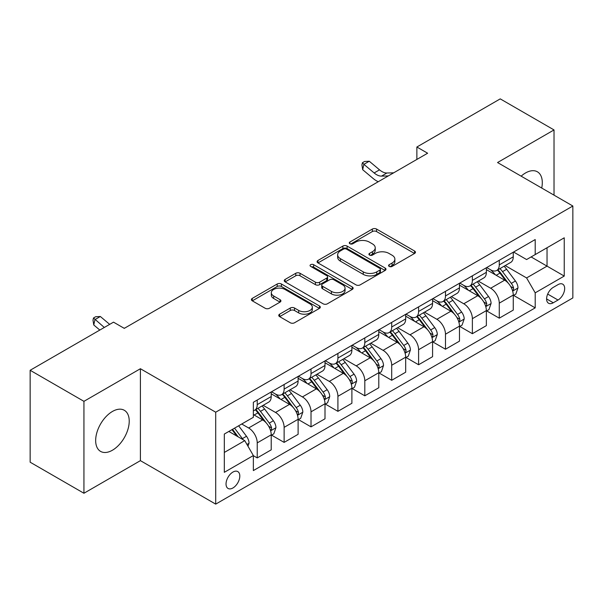 <?xml version="1.0" encoding="UTF-8"?>
<svg xmlns="http://www.w3.org/2000/svg" width="603" height="603" viewBox="0 0 603 603"><rect width="100%" height="100%" fill="white"/><g stroke="black" fill="none" stroke-linecap="round" stroke-linejoin="round"><path stroke-width="0.9" d="M389.176 266.413A2.088 1.206 0 0 0 392.131 266.413L414.57 253.464A2.985 1.726 0 0 0 415.444 252.242A2.985 1.726 0 0 0 414.57 251.021L376.558 229.072A2.985 1.726 0 0 0 372.337 229.072L349.898 242.029A2.088 1.206 0 0 0 349.288 242.881A2.088 1.206 0 0 0 349.898 243.74A2.088 1.206 0 0 0 352.853 243.74L355.762 242.059A9.558 5.517 0 0 1 369.277 242.059L372.443 243.891A9.558 5.517 0 0 1 375.239 247.788A9.558 5.517 0 0 1 372.443 251.692L369.541 253.366A2.088 1.206 0 0 0 368.923 254.225A2.088 1.206 0 0 0 369.541 255.077A2.088 1.206 0 0 0 372.496 255.077L375.398 253.396A9.558 5.517 0 0 1 388.912 253.396L392.078 255.227A9.558 5.517 0 0 1 394.882 259.132A9.558 5.517 0 0 1 392.078 263.029L389.176 264.709A2.088 1.206 0 0 0 388.566 265.561A2.088 1.206 0 0 0 389.176 266.413L389.176 264.709M112.444 450.215A23.736 13.703 120 0 0 127.949 429.298A23.736 13.703 120 0 0 124.308 410.281A23.736 13.703 120 0 0 112.444 411.457A23.736 13.703 120 0 0 96.94 432.374A23.736 13.703 120 0 0 100.573 451.391A23.736 13.703 120 0 0 112.444 450.215M541.72 188.038A23.736 13.703 120 0 0 537.386 171.795A23.736 13.703 120 0 0 525.522 172.971A23.736 13.703 120 0 0 521.15 176.159M232.924 487.97A9.738 5.623 120 0 0 239.285 479.393A9.738 5.623 120 0 0 237.793 471.591A9.738 5.623 120 0 0 232.924 472.074A9.738 5.623 120 0 0 226.562 480.651A9.738 5.623 120 0 0 228.055 488.453A9.738 5.623 120 0 0 232.924 487.97M279.626 314.178A2.985 1.726 0 0 0 278.752 315.399A2.985 1.726 0 0 0 279.626 316.613L290.292 322.771A2.985 1.726 0 0 0 294.52 322.771L319.439 308.389A2.985 1.726 0 0 0 320.314 307.168A2.985 1.726 0 0 0 319.439 305.947L281.428 284.005A2.985 1.726 0 0 0 277.199 284.005L252.28 298.387A2.985 1.726 0 0 0 251.406 299.608A2.985 1.726 0 0 0 252.28 300.829L265.162 308.261A2.985 1.726 0 0 0 269.39 308.261L280.048 302.111A2.985 1.726 0 0 0 280.923 300.889A2.985 1.726 0 0 0 280.048 299.668L273.664 295.983A7.99 4.613 0 0 1 271.32 292.719A7.99 4.613 0 0 1 276.257 288.46A7.99 4.613 0 0 1 284.963 289.455L309.987 303.904A7.99 4.613 0 0 1 312.324 307.168A7.99 4.613 0 0 1 307.394 311.427A7.99 4.613 0 0 1 298.689 310.432L294.52 308.02A2.985 1.726 0 0 0 290.292 308.02L279.626 314.178L279.626 316.613M140.409 368.727L83.938 401.334L30.15 370.28L30.15 462.2L83.938 493.254L140.409 460.647L215.708 504.123L215.708 412.203L140.409 368.727L140.409 460.647M554.021 195.146L554.021 129.931L497.55 162.539L572.85 206.015L215.708 412.203M554.021 129.931L500.241 98.877L416.869 147.011L416.869 159.433M30.15 370.28L113.515 322.153L124.278 328.364L427.625 153.222L416.869 147.011M355.974 284.857A2.985 1.726 0 0 0 360.195 284.857L385.113 270.468A2.985 1.726 0 0 0 385.988 269.247A2.985 1.726 0 0 0 385.113 268.034L347.102 246.084A2.985 1.726 0 0 0 342.873 246.084L317.954 260.473A2.985 1.726 0 0 0 317.08 261.687A2.985 1.726 0 0 0 317.954 262.908L355.974 284.857M311.51 266.865A2.088 1.206 0 0 1 313.628 267.159L313.628 264.679L352.273 286.99A2.985 1.726 0 0 1 353.147 288.211A2.985 1.726 0 0 1 352.273 289.425L327.354 303.814A2.985 1.726 0 0 1 323.133 303.814L285.121 281.865L285.121 279.43A2.985 1.726 0 0 0 284.247 280.651A2.985 1.726 0 0 0 285.121 281.865M285.121 279.43L295.787 273.272A2.985 1.726 0 0 1 300.008 273.272L315.422 282.174A2.985 1.726 0 0 0 319.65 282.174L326.72 278.089A2.985 1.726 0 0 0 327.595 276.867A2.985 1.726 0 0 0 326.72 275.646L310.673 266.383A2.088 1.206 0 0 1 310.063 265.531A2.088 1.206 0 0 1 311.352 264.416A2.088 1.206 0 0 1 313.628 264.679M558.009 284.639L553.275 287.375A9.429 5.442 120 0 0 547.109 295.681A9.429 5.442 120 0 0 548.557 303.241A9.429 5.442 120 0 0 553.275 302.774L558.009 300.038A9.429 5.442 120 0 0 564.167 291.731A9.429 5.442 120 0 0 562.72 284.171A9.429 5.442 120 0 0 558.009 284.639M215.708 504.123L572.85 297.927L572.85 206.015M513.575 252.031L526.592 259.546L535.2 254.579L535.2 239.549L253.358 402.269L253.358 417.299L224.316 434.062L224.316 472.322L253.358 455.551L253.358 470.581L535.2 307.869L535.2 292.839L526.592 277.93L505.201 265.584M535.2 254.579L564.242 237.808L564.242 276.068L535.2 292.839M83.938 401.334L83.938 493.254M531.115 256.938L547.034 266.134L547.034 247.75L564.242 237.808M526.592 277.93L547.034 266.134L564.242 276.068M224.316 452.446L244.758 440.65L228.839 431.454M253.358 455.68L257.232 457.918L257.232 442.888A12.173 7.025 -120 0 0 248.632 427.979L241.743 424.007M257.232 457.918L271.222 449.838L271.222 434.808A12.173 7.025 -120 0 0 262.614 419.907L253.358 414.562M271.538 435.125L284.126 442.391L284.126 427.361A12.173 7.025 -120 0 0 275.518 412.452L263.164 405.322M284.126 442.391L298.108 434.311L298.108 419.281A12.173 7.025 -120 0 0 289.508 404.379L271.222 393.819M298.432 419.598L311.02 426.864L311.02 411.834A12.173 7.025 -120 0 0 302.412 396.925L290.058 389.794M311.02 426.864L325.002 418.791L325.002 403.761A12.173 7.025 -120 0 0 316.402 388.852L298.108 378.292M325.326 404.07L337.914 411.336L337.914 396.307A12.173 7.025 -120 0 0 329.306 381.398L316.952 374.267M337.914 411.336L351.896 403.264L351.896 388.234A12.173 7.025 -120 0 0 343.288 373.325L325.002 362.765M352.22 388.543L364.807 395.809L364.807 380.779A12.173 7.025 -120 0 0 356.2 365.87L343.846 358.74M364.807 395.809L378.79 387.737L378.79 372.707A12.173 7.025 -120 0 0 370.182 357.798L351.896 347.238M379.114 373.016L391.701 380.282L391.701 365.252A12.173 7.025 -120 0 0 383.093 350.343L370.739 343.213M391.701 380.282L405.683 372.209L405.683 357.18A12.173 7.025 -120 0 0 397.075 342.27L378.79 331.718M406.007 357.489L418.595 364.755L418.595 349.725A12.173 7.025 -120 0 0 409.987 334.823L397.633 327.685M418.595 364.755L432.577 356.682L432.577 341.652A12.173 7.025 -120 0 0 423.969 326.743L405.683 316.191M432.901 341.961L445.481 349.227L445.481 334.198A12.173 7.025 -120 0 0 436.881 319.296L424.52 312.158M445.481 349.227L459.471 341.155L459.471 326.125A12.173 7.025 -120 0 0 450.863 311.223L432.577 300.663M459.795 326.434L472.375 333.7L472.375 318.67A12.173 7.025 -120 0 0 463.775 303.769L451.413 296.631M472.375 333.7L486.365 325.628L486.365 310.598A12.173 7.025 -120 0 0 477.757 295.696L459.471 285.136M486.681 310.907L499.269 318.173L499.269 303.143A12.173 7.025 -120 0 0 490.669 288.242L478.307 281.104M499.269 318.173L513.259 310.1L513.259 295.071A12.173 7.025 -120 0 0 504.651 280.169L486.365 269.609M486.681 267.559L490.669 269.858A12.173 7.025 -120 0 0 496.751 270.461A12.173 7.025 -120 0 0 499.269 264.89L499.269 260.292M459.795 283.086L463.775 285.385A12.173 7.025 -120 0 0 469.858 285.988A12.173 7.025 -120 0 0 472.375 280.418L472.375 275.82M432.901 298.613L436.881 300.912A12.173 7.025 -120 0 0 442.964 301.515A12.173 7.025 -120 0 0 445.481 295.945L445.481 291.347M406.007 314.14L409.987 316.439A12.173 7.025 -120 0 0 416.07 317.042A12.173 7.025 -120 0 0 418.595 311.465L418.595 306.874M379.114 329.668L383.093 331.967A12.173 7.025 -120 0 0 389.176 332.562A12.173 7.025 -120 0 0 391.701 326.992L391.701 322.401M352.22 345.195L356.2 347.486A12.173 7.025 -120 0 0 362.282 348.089A12.173 7.025 -120 0 0 364.807 342.519L364.807 337.921M325.326 360.715L329.306 363.014A12.173 7.025 -120 0 0 335.396 363.617A12.173 7.025 -120 0 0 337.914 358.046L337.914 353.448M298.432 376.242L302.412 378.541A12.173 7.025 -120 0 0 308.502 379.144A12.173 7.025 -120 0 0 311.02 373.574L311.02 368.976M271.538 391.769L275.518 394.068A12.173 7.025 -120 0 0 281.609 394.671A12.173 7.025 -120 0 0 284.126 389.101L284.126 384.503M513.575 295.38L535.2 307.869M496.751 270.461L510.733 262.388A12.173 7.025 -120 0 0 513.259 256.818L513.259 252.22M469.858 285.988L483.84 277.915A12.173 7.025 -120 0 0 486.365 272.337L486.365 267.747M442.964 301.515L456.946 293.442A12.173 7.025 -120 0 0 459.471 287.865L459.471 283.274M416.07 317.042L430.052 308.962A12.173 7.025 -120 0 0 432.577 303.392L432.577 298.802M389.176 332.562L403.166 324.489A12.173 7.025 -120 0 0 405.683 318.919L405.683 314.321M362.282 348.089L376.272 340.017A12.173 7.025 -120 0 0 378.79 334.446L378.79 329.849M335.396 363.617L349.378 355.544A12.173 7.025 -120 0 0 351.896 349.974L351.896 345.376M308.502 379.144L322.484 371.071A12.173 7.025 -120 0 0 325.002 365.501L325.002 360.903M281.609 394.671L295.591 386.598A12.173 7.025 -120 0 0 298.108 381.028L298.108 376.43M253.358 410.688A12.173 7.025 -120 0 0 254.715 410.198L268.697 402.126A12.173 7.025 -120 0 0 271.222 396.555L271.222 391.958M254.715 410.198A12.173 7.025 -120 0 0 257.232 404.628L257.232 400.03M244.758 440.65L253.358 455.551M390.013 266.707L392.078 265.516A9.558 5.517 0 0 0 394.882 261.612L394.882 259.132M375.239 247.788L375.239 250.275A9.558 5.517 0 0 1 372.443 254.18L370.37 255.371M414.532 253.486L376.558 231.56A2.985 1.726 0 0 0 372.337 231.56L350.735 244.034M385.076 270.491L347.102 248.572A2.985 1.726 0 0 0 342.873 248.572L318 262.931M379.83 270.106A2.088 1.206 0 0 0 380.448 269.247A2.088 1.206 0 0 0 379.83 268.395L346.469 249.129A2.088 1.206 0 0 0 343.514 249.129L340.446 250.901A9.558 5.517 0 0 0 337.65 254.798A9.558 5.517 0 0 0 340.446 258.702L363.255 271.87A9.558 5.517 0 0 0 376.769 271.87L379.83 270.106L379.83 272.586A2.088 1.206 0 0 0 380.448 271.734L380.448 269.247M337.65 254.798L337.65 257.285A9.558 5.517 0 0 0 340.446 261.189L340.446 258.702M379.83 272.586L376.769 274.357A9.558 5.517 0 0 1 363.255 274.357L340.446 261.189M285.159 281.887L295.787 275.759L295.787 273.272M327.595 276.867L327.595 279.355A2.985 1.726 0 0 1 326.72 280.576L319.65 284.654A2.985 1.726 0 0 1 315.422 284.654L300.008 275.759A2.985 1.726 0 0 0 295.787 275.759M313.628 267.159L352.235 289.448M331.424 291.407A7.99 4.613 0 0 0 340.13 292.41A7.99 4.613 0 0 0 345.059 288.144A7.99 4.613 0 0 0 342.715 284.887L333.904 279.792A2.985 1.726 0 0 0 329.675 279.792L322.605 283.877A2.985 1.726 0 0 0 321.731 285.098A2.985 1.726 0 0 0 322.605 286.319L331.424 291.407L331.424 293.895A7.99 4.613 0 0 0 340.13 294.89A7.99 4.613 0 0 0 345.059 290.631L345.059 288.144M321.731 285.098L321.731 287.586A2.985 1.726 0 0 0 322.605 288.799L322.605 286.319M331.424 293.895L322.605 288.799M312.324 307.168L312.324 309.648A7.99 4.613 0 0 1 307.394 313.914A7.99 4.613 0 0 1 298.689 312.912L294.52 310.507A2.985 1.726 0 0 0 290.292 310.507L279.671 316.635M271.32 292.719L271.32 295.206A7.99 4.613 0 0 0 273.664 298.462L273.664 295.983M280.011 302.133L273.664 298.462M319.394 308.412L281.428 286.485A2.985 1.726 0 0 0 277.199 286.485L252.318 300.852M513.259 295.568L515.836 294.076L517.985 287.865A8.065 4.658 -120 0 0 515.414 280.998L506.626 269.27A23.276 13.439 -120 0 0 504.085 266.224M495.342 274.795A23.276 13.439 -120 0 0 490.578 269.805M512.52 290.631L513.455 289.621L513.635 288.211A8.065 4.658 -120 0 0 511.329 283.365L502.533 271.629A23.276 13.439 -120 0 0 499.993 268.584M497.829 269.835A19.319 11.156 60 0 1 501.003 273.445L508.442 283.372M497.415 270.076A23.276 13.439 60 0 1 499.955 273.121L505.796 280.923M388.302 175.925L381.526 176.114A15.211 8.781 60 0 1 374.139 172.955L363.888 164.34L362.689 169.707L372.948 178.322A22.816 13.176 -120 0 0 378.232 181.737M393.684 172.82L386.9 173.008A15.211 8.781 60 0 1 379.521 169.85L369.27 161.235L363.888 164.34L362.418 162.727L364.566 161.483L369.27 161.235M362.689 169.707L361.936 164.875L362.418 162.727M486.365 311.095L488.943 309.603L491.091 303.392A8.065 4.658 -120 0 0 488.52 296.525L479.732 284.797A23.276 13.439 -120 0 0 477.192 281.752M468.448 290.322A23.276 13.439 -120 0 0 463.684 285.332M485.626 306.158L486.568 305.148L486.742 303.739A8.065 4.658 -120 0 0 484.435 298.892L475.646 287.156A23.276 13.439 -120 0 0 473.106 284.111M470.935 285.362A19.319 11.156 60 0 1 474.109 288.965L481.548 298.9M470.521 285.603A23.276 13.439 60 0 1 473.061 288.641L478.903 296.442M459.471 326.622L462.049 325.13L464.204 318.919A8.065 4.658 -120 0 0 461.627 312.053L452.838 300.317A23.276 13.439 -120 0 0 450.298 297.279M441.554 305.849A23.276 13.439 -120 0 0 436.791 300.859M458.732 321.685L459.674 320.668L459.848 319.266A8.065 4.658 -120 0 0 457.541 314.412L448.753 302.683A23.276 13.439 -120 0 0 446.212 299.638M444.042 300.889A19.319 11.156 60 0 1 447.215 304.492L454.654 314.427M443.627 301.131A23.276 13.439 60 0 1 446.167 304.168L452.016 311.97M432.577 342.15L435.155 340.657L437.311 334.446A8.065 4.658 -120 0 0 434.733 327.58L425.944 315.844A23.276 13.439 -120 0 0 423.404 312.806M414.66 321.369A23.276 13.439 -120 0 0 409.897 316.387M431.838 337.213L432.781 336.195L432.954 334.793A8.065 4.658 -120 0 0 430.648 329.939L421.859 318.203A23.276 13.439 -120 0 0 419.319 315.165M417.148 316.417A19.319 11.156 60 0 1 420.321 320.02L427.761 329.954M416.733 316.658A23.276 13.439 60 0 1 419.273 319.696L425.123 327.497M405.683 357.677L408.269 356.185L410.417 349.974A8.065 4.658 -120 0 0 407.839 343.107L399.05 331.371A23.276 13.439 -120 0 0 396.51 328.334M387.767 336.896A23.276 13.439 -120 0 0 383.003 331.914M404.952 352.74L405.887 351.722L406.06 350.32A8.065 4.658 -120 0 0 403.754 345.466L394.965 333.73A23.276 13.439 -120 0 0 392.425 330.693M390.262 331.944A19.319 11.156 60 0 1 393.427 335.547L400.867 345.481M389.84 332.185A23.276 13.439 60 0 1 392.38 335.223L398.229 343.024M378.79 373.204L381.375 371.712L383.523 365.501A8.065 4.658 -120 0 0 380.953 358.634L372.157 346.898A23.276 13.439 -120 0 0 369.616 343.861M360.873 352.423A23.276 13.439 -120 0 0 356.109 347.441M378.058 368.26L378.993 367.25L379.166 365.84A8.065 4.658 -120 0 0 376.86 360.993L368.071 349.258A23.276 13.439 -120 0 0 365.531 346.22M363.368 347.471A19.319 11.156 60 0 1 366.534 351.074L373.973 361.001M362.953 347.705A23.276 13.439 60 0 1 365.486 350.75L371.335 358.551M351.896 388.731L354.481 387.239L356.629 381.028A8.065 4.658 -120 0 0 354.059 374.161L345.263 362.426A23.276 13.439 -120 0 0 342.723 359.388M333.987 367.951A23.276 13.439 -120 0 0 329.215 362.968M351.165 383.787L352.099 382.777L352.28 381.367A8.065 4.658 -120 0 0 349.966 376.521L341.177 364.785A23.276 13.439 -120 0 0 338.637 361.747M336.474 362.998A19.319 11.156 60 0 1 339.647 366.601L347.087 376.528M336.059 363.232A23.276 13.439 60 0 1 338.6 366.277L344.441 374.079M325.002 404.251L327.587 402.766L329.735 396.555A8.065 4.658 -120 0 0 327.165 389.689L318.376 377.953A23.276 13.439 -120 0 0 315.836 374.908M307.093 383.478A23.276 13.439 -120 0 0 302.329 378.488M324.271 399.314L325.205 398.304L325.386 396.895A8.065 4.658 -120 0 0 323.072 392.048L314.284 380.312A23.276 13.439 -120 0 0 311.743 377.274M309.58 378.518A19.319 11.156 60 0 1 312.753 382.129L320.193 392.056M309.166 378.759A23.276 13.439 60 0 1 311.706 381.805L317.547 389.606M298.108 419.778L300.693 418.294L302.842 412.083A8.065 4.658 -120 0 0 300.271 405.216L291.483 393.48A23.276 13.439 -120 0 0 288.943 390.435M280.199 399.005A23.276 13.439 -120 0 0 275.435 394.015M297.377 414.841L298.312 413.831L298.493 412.422A8.065 4.658 -120 0 0 296.186 407.575L287.39 395.839A23.276 13.439 -120 0 0 284.85 392.794M282.686 394.045A19.319 11.156 60 0 1 285.86 397.656L293.299 407.583M282.272 394.287A23.276 13.439 60 0 1 284.812 397.332L290.654 405.133M271.222 435.306L273.8 433.821L275.948 427.602A8.065 4.658 -120 0 0 273.378 420.743L264.589 409.007A23.276 13.439 -120 0 0 262.049 405.962M270.483 430.369L271.418 429.359L271.599 427.949A8.065 4.658 -120 0 0 269.292 423.102L260.496 411.367A23.276 13.439 -120 0 0 257.956 408.321M255.793 409.573A19.319 11.156 60 0 1 258.966 413.183L266.405 423.11M255.378 409.814A23.276 13.439 60 0 1 257.918 412.859L263.76 420.66M247.984 446.235L249.054 443.13A8.065 4.658 -120 0 0 246.484 436.27L238.637 425.793M243.13 439.708A8.065 4.658 -120 0 0 242.398 438.63L234.552 428.153M232.532 429.321L238.17 436.843M231.974 429.645L236.753 436.029M109.686 324.361L100.339 316.5L94.957 319.605L93.759 324.972L99.819 330.06M104.311 327.467L93.488 317.992L95.636 316.748L100.339 316.5M93.759 324.972L93.005 320.14L93.488 317.992M124.753 328.085L123.841 328.107M248.632 427.979L262.614 419.907M275.518 412.452L289.508 404.379M302.412 396.925L316.402 388.852M329.306 381.398L343.288 373.325M356.2 365.87L370.182 357.798M383.093 350.343L397.075 342.27M409.987 334.823L423.969 326.743M436.881 319.296L450.863 311.223M463.775 303.769L477.757 295.696M490.669 288.242L504.651 280.169M499.269 264.89L513.259 256.818M499.269 303.143L513.259 295.071M472.375 318.67L486.365 310.598M472.375 280.418L486.365 272.337M445.481 334.198L459.471 326.125M445.481 295.945L459.471 287.865M418.595 349.725L432.577 341.652M418.595 311.465L432.577 303.392M391.701 365.252L405.683 357.18M391.701 326.992L405.683 318.919M364.807 380.779L378.79 372.707M364.807 342.519L378.79 334.446M337.914 396.307L351.896 388.234M337.914 358.046L351.896 349.974M311.02 411.834L325.002 403.761M311.02 373.574L325.002 365.501M284.126 427.361L298.108 419.281M284.126 389.101L298.108 381.028M257.232 442.888L271.222 434.808M257.232 404.628L271.222 396.555M547.69 294.083L558.009 300.038M546.604 298.922L553.275 302.774M392.078 265.516L392.078 263.029M369.541 255.077L369.541 253.366M372.443 254.18L372.443 251.692M349.898 243.74L349.898 242.029M372.337 231.56L372.337 229.072M376.558 231.56L376.558 229.072M414.57 253.464L414.57 251.021M317.954 262.908L317.954 260.473M342.873 248.572L342.873 246.084M347.102 248.572L347.102 246.084M385.113 270.468L385.113 268.034M363.255 274.357L363.255 271.87M376.769 274.357L376.769 271.87M300.008 275.759L300.008 273.272M315.422 284.654L315.422 282.174M319.65 284.654L319.65 282.174M326.72 280.576L326.72 278.089M352.273 289.425L352.273 286.99M290.292 310.507L290.292 308.02M294.52 310.507L294.52 308.02M298.689 312.912L298.689 310.432M280.048 302.111L280.048 299.668M252.28 300.829L252.28 298.387M277.199 286.485L277.199 284.005M281.428 286.485L281.428 284.005M319.439 308.389L319.439 305.947M512.656 291.076L517.932 288.023M502.533 271.629L506.626 269.27M496.194 275.285L499.955 273.121M511.329 283.365L515.414 280.998M510.688 286.508L513.635 288.211M381.526 176.114L386.9 173.008M374.139 172.955L379.521 169.85M485.762 306.603L491.038 303.55M475.646 287.156L479.732 284.797M469.307 290.812L473.061 288.641M484.435 298.892L488.52 296.525M483.794 302.035L486.742 303.739M458.868 322.123L464.152 319.077M448.753 302.683L452.838 300.317M442.414 306.339L446.167 304.168M457.541 314.412L461.627 312.053M456.901 317.562L459.848 319.266M431.974 337.65L437.258 334.605M421.859 318.203L425.944 315.844M415.52 321.866L419.273 319.696M430.648 329.939L434.733 327.58M430.007 333.09L432.954 334.793M405.08 353.177L410.364 350.132M394.965 333.73L399.05 331.371M388.626 337.394L392.38 335.223M403.754 345.466L407.839 343.107M403.113 348.617L406.06 350.32M378.187 368.704L383.47 365.659M368.071 349.258L372.157 346.898M361.732 352.921L365.486 350.75M376.86 360.993L380.953 358.634M376.227 364.144L379.166 365.84M351.293 384.232L356.577 381.179M341.177 364.785L345.263 362.426M334.838 368.448L338.6 366.277M349.966 376.521L354.059 374.161M349.333 379.671L352.28 381.367M324.399 399.759L329.683 396.706M314.284 380.312L318.376 377.953M307.945 383.975L311.706 381.805M323.072 392.048L327.165 389.689M322.439 395.199L325.386 396.895M297.513 415.286L302.789 412.233M287.39 395.839L291.483 393.48M281.051 399.503L284.812 397.332M296.186 407.575L300.271 405.216M295.545 410.726L298.493 412.422M270.619 430.813L275.895 427.761M260.496 411.367L264.589 409.007M254.157 415.022L257.918 412.859M269.292 423.102L273.378 420.743M268.652 426.246L271.599 427.949M246.959 444.471L249.001 443.288M242.398 438.63L246.484 436.27"/></g></svg>

